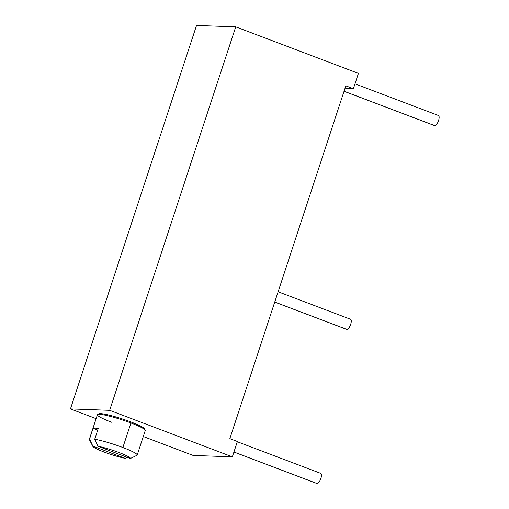 <?xml version="1.0" encoding="UTF-8"?>
<svg xmlns="http://www.w3.org/2000/svg" width="509" height="509" viewBox="0 0 509 509"><rect width="100%" height="100%" fill="white"/><g stroke="black" fill="none" stroke-linecap="round" stroke-linejoin="round"><path stroke-width="0.76" d="M237.309 441.742L320.727 473.37A5.414 1.972 110.8 0 1 320.765 478.823A5.414 1.972 110.8 0 1 317.126 483.55L233.936 452.005L317.126 483.55A5.414 1.972 110.8 0 1 316.884 483.505L233.924 452.043M345.827 85.843L229.839 438.637L345.827 85.843L353.38 88.706L345.077 88.133L353.38 88.706L358.425 73.372L235.737 26.85L109.658 410.318L232.346 456.84L237.385 441.5L229.839 438.637L237.385 441.5L232.346 456.84L109.658 410.318L70.458 408.918L196.538 25.45L70.458 408.918L96.125 418.652L70.458 408.918L109.658 410.318L235.737 26.85L196.538 25.45L235.737 26.85L358.425 73.372L353.38 88.706L345.827 85.843M193.146 455.44L143.283 436.531L193.146 455.44L232.346 456.84L193.146 455.44M354.983 83.839L438.402 115.467A5.414 1.972 110.8 0 1 438.434 120.919A5.414 1.972 110.8 0 1 434.801 125.647L344.059 91.238L434.801 125.647A5.414 1.972 110.8 0 1 434.559 125.596L344.046 91.276M98.778 414.307A24.108 2.749 18.2 0 1 130.851 421.936A24.108 2.749 18.2 0 1 144.435 429.316M97.664 414.498L99.02 413.823A24.108 2.749 18.2 0 1 130.851 421.936A24.108 2.749 18.2 0 1 144.524 428.788L145.211 430.13A25.189 2.869 -161.8 0 0 130.928 422.973L130.851 421.936L130.928 422.973A25.189 2.869 -161.8 0 0 97.664 414.498A25.189 2.869 -161.8 0 0 111.745 422.285M92.848 446.393L89.393 439.668A25.189 2.869 18.2 0 1 89.552 439.063L92.829 446.056A19.775 2.252 -161.8 0 0 92.848 446.393A19.775 2.252 -161.8 0 0 104.059 452.017A19.775 2.252 -161.8 0 0 125.189 458.329L92.829 446.056A19.775 2.252 -161.8 0 0 104.059 452.017A19.775 2.252 -161.8 0 0 125.189 458.329L127.244 457.336L125.189 458.329L92.829 446.056L89.552 439.063A25.189 2.869 -161.8 0 0 89.336 439.305L97.404 414.759A25.189 2.869 18.2 0 1 130.928 422.973L122.86 447.513A25.189 2.869 -161.8 0 0 94.712 439.248L98.243 428.508A25.189 2.869 -161.8 0 0 93.083 428.33L89.552 439.063L93.083 428.33L97.722 430.086L93.083 428.33A25.189 2.869 18.2 0 1 98.243 428.508L94.712 439.248A25.189 2.869 18.2 0 1 122.86 447.513L130.928 422.973A25.189 2.869 18.2 0 1 145.269 430.493L137.201 455.04A25.189 2.869 -161.8 0 0 122.86 447.513A25.189 2.869 18.2 0 1 136.978 455.275A25.189 2.869 -161.8 0 0 137.201 455.04M97.983 446.24L130.349 458.514L136.978 455.275L130.349 458.514A19.775 2.252 -161.8 0 0 119.119 452.552A19.775 2.252 -161.8 0 0 97.983 446.24L130.349 458.514A19.775 2.252 -161.8 0 0 119.119 452.552A19.775 2.252 -161.8 0 0 97.983 446.24L94.712 439.248M438.16 115.422A5.414 1.972 110.8 0 1 438.542 120.608A5.414 1.972 110.8 0 1 434.801 125.647A5.414 1.972 110.8 0 1 434.349 125.475M320.485 473.325A5.414 1.972 110.8 0 1 320.867 478.511A5.414 1.972 110.8 0 1 317.126 483.55A5.414 1.972 110.8 0 1 316.674 483.378M278.118 291.791L350.529 319.251A5.414 1.972 110.8 0 1 350.561 324.704A5.414 1.972 110.8 0 1 346.928 329.425L274.745 302.053L346.928 329.425A5.414 1.972 110.8 0 1 346.686 329.38L274.733 302.098M350.287 319.2A5.414 1.972 110.8 0 1 350.669 324.386A5.414 1.972 110.8 0 1 346.928 329.425A5.414 1.972 110.8 0 1 346.476 329.253"/></g></svg>
